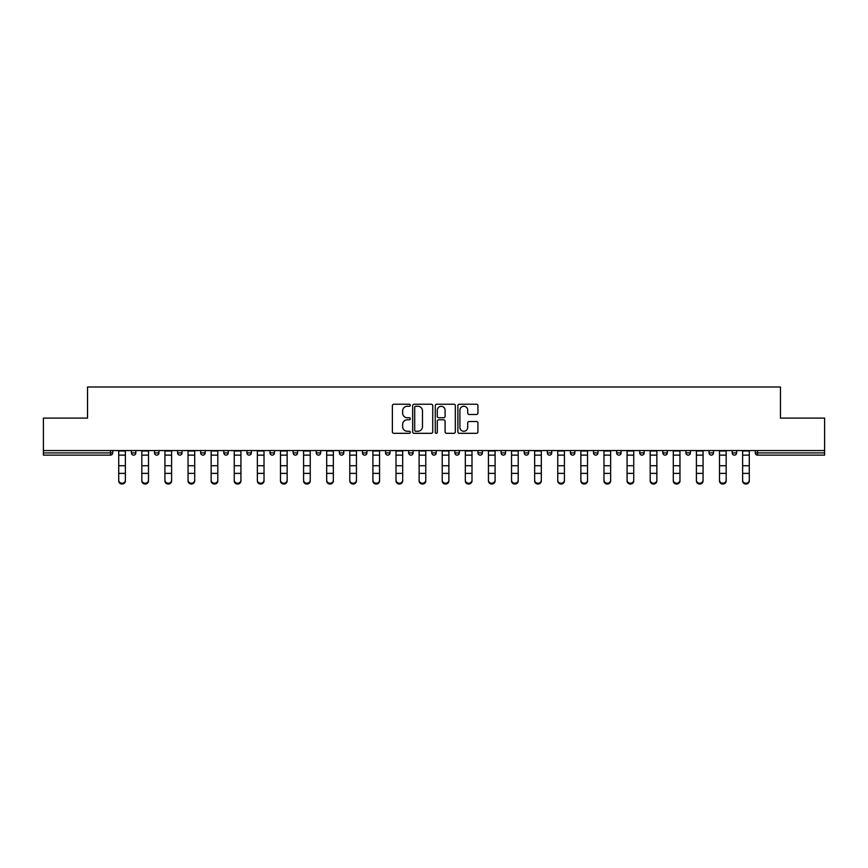 <?xml version="1.0" encoding="UTF-8"?>
<svg xmlns="http://www.w3.org/2000/svg" width="868" height="868" viewBox="0 0 868 868"><rect width="100%" height="100%" fill="white"/><g stroke="black" fill="none" stroke-linecap="round" stroke-linejoin="round"><path stroke-width="1.3" d="M410.304 405.248A1.02 1.02 0 0 0 409.284 404.238L393.833 404.238A1.454 1.454 0 0 0 392.379 405.692L392.379 431.863A1.454 1.454 0 0 0 393.833 433.316L409.284 433.316A1.02 1.02 0 0 0 410.304 432.297A1.02 1.02 0 0 0 409.284 431.277L407.287 431.277A4.655 4.655 0 0 1 402.633 426.622L402.633 424.441A4.655 4.655 0 0 1 407.287 419.786L409.284 419.786A1.02 1.02 0 0 0 410.304 418.777A1.02 1.02 0 0 0 409.284 417.758L407.287 417.758A4.655 4.655 0 0 1 402.633 413.103L402.633 410.922A4.655 4.655 0 0 1 407.287 406.267L409.284 406.267A1.02 1.02 0 0 0 410.304 405.248M476.489 414.481A1.454 1.454 0 0 0 477.942 413.027L477.942 405.692A1.454 1.454 0 0 0 476.489 404.238L459.335 404.238A1.454 1.454 0 0 0 457.881 405.692L457.881 431.863A1.454 1.454 0 0 0 459.335 433.316L476.489 433.316A1.454 1.454 0 0 0 477.942 431.863L477.942 422.987A1.454 1.454 0 0 0 476.489 421.533L469.154 421.533A1.454 1.454 0 0 0 467.7 422.987L467.7 427.392A3.884 3.884 0 0 1 463.805 431.277A3.884 3.884 0 0 1 459.921 427.392L459.921 410.163A3.884 3.884 0 0 1 463.805 406.267A3.884 3.884 0 0 1 467.7 410.163L467.7 413.027A1.454 1.454 0 0 0 469.154 414.481L476.489 414.481M43.4 450.546L43.4 418.105L87.538 418.105L87.538 386.998L780.462 386.998L780.462 418.105L824.6 418.105L824.6 450.546L43.4 450.546L43.4 452.912L110.496 452.912L110.496 450.546M432.731 405.692A1.454 1.454 0 0 0 431.277 404.238L414.123 404.238A1.454 1.454 0 0 0 412.669 405.692L412.669 431.863A1.454 1.454 0 0 0 414.123 433.316L431.277 433.316A1.454 1.454 0 0 0 432.731 431.863L432.731 405.692M436.723 404.238L453.877 404.238A1.454 1.454 0 0 1 455.331 405.692L455.331 431.863A1.454 1.454 0 0 1 453.877 433.316L446.543 433.316A1.454 1.454 0 0 1 445.089 431.863L445.089 421.24A1.454 1.454 0 0 0 443.635 419.786L438.763 419.786A1.454 1.454 0 0 0 437.309 421.24L437.309 432.297A1.02 1.02 0 0 1 436.289 433.316A1.02 1.02 0 0 1 435.269 432.297L435.269 405.692A1.454 1.454 0 0 1 436.723 404.238M112.721 450.546L112.721 452.912A2.224 2.224 0 0 1 110.496 455.136L43.4 455.136L43.4 452.912M824.6 450.546L824.6 455.136L757.504 455.136A2.224 2.224 0 0 1 755.279 452.912L755.279 450.546M131.383 452.912A2.224 2.224 0 0 0 133.607 455.136A2.224 2.224 0 0 0 135.831 452.912A2.224 2.224 0 0 1 133.607 455.136A2.224 2.224 0 0 0 135.831 452.912L135.831 450.546L135.831 452.912L131.383 452.912A2.224 2.224 0 0 0 133.607 455.136A2.224 2.224 0 0 1 131.383 452.912L131.383 450.546M110.496 455.136A2.224 2.224 0 0 0 112.721 452.912A2.224 2.224 0 0 1 110.496 455.136L110.496 452.912L112.721 452.912M154.493 450.546L154.493 452.912L154.493 450.546M158.931 450.546L158.931 452.912L158.931 450.546M177.604 452.912A2.224 2.224 0 0 0 179.817 455.136A2.224 2.224 0 0 0 182.041 452.912A2.224 2.224 0 0 1 179.817 455.136A2.224 2.224 0 0 0 182.041 452.912L182.041 450.546L182.041 452.912L177.604 452.912A2.224 2.224 0 0 0 179.817 455.136A2.224 2.224 0 0 1 177.604 452.912L177.604 450.546M200.703 450.546L200.703 452.912L200.703 450.546M205.152 450.546L205.152 452.912A2.224 2.224 0 0 1 202.928 455.136A2.224 2.224 0 0 1 200.703 452.912A2.224 2.224 0 0 0 202.928 455.136A2.224 2.224 0 0 0 205.152 452.912A2.224 2.224 0 0 1 202.928 455.136A2.224 2.224 0 0 1 200.703 452.912L205.152 452.912M223.814 450.546L223.814 452.912L223.814 450.546M228.262 450.546L228.262 452.912L228.262 450.546M251.362 450.546L251.362 452.912A2.224 2.224 0 0 1 249.138 455.136A2.224 2.224 0 0 1 246.924 452.912L246.924 450.546M272.248 455.136A2.224 2.224 0 0 0 274.472 452.912L274.472 450.546L274.472 452.912A2.224 2.224 0 0 1 272.248 455.136A2.224 2.224 0 0 1 270.024 452.912L270.024 450.546M297.583 450.546L297.583 452.912A2.224 2.224 0 0 1 295.359 455.136A2.224 2.224 0 0 1 293.134 452.912L293.134 450.546M320.683 450.546L320.683 452.912A2.224 2.224 0 0 1 318.469 455.136A2.224 2.224 0 0 1 316.245 452.912L316.245 450.546M339.345 450.546L339.345 452.912L339.345 450.546M343.793 450.546L343.793 452.912L343.793 450.546M366.904 450.546L366.904 452.912A2.224 2.224 0 0 1 364.679 455.136A2.224 2.224 0 0 1 362.455 452.912L362.455 450.546M385.566 450.546L385.566 452.912L385.566 450.546M390.003 450.546L390.003 452.912A2.224 2.224 0 0 1 387.79 455.136A2.224 2.224 0 0 1 385.566 452.912L390.003 452.912A2.224 2.224 0 0 1 387.79 455.136M413.114 450.546L413.114 452.912L408.676 452.912A2.224 2.224 0 0 0 410.889 455.136A2.224 2.224 0 0 1 408.676 452.912L408.676 450.546M436.224 450.546L436.224 452.912A2.224 2.224 0 0 1 434 455.136A2.224 2.224 0 0 1 431.776 452.912L431.776 450.546M459.324 450.546L459.324 452.912A2.224 2.224 0 0 1 457.111 455.136A2.224 2.224 0 0 1 454.886 452.912L454.886 450.546M482.434 450.546L482.434 452.912A2.224 2.224 0 0 1 480.21 455.136A2.224 2.224 0 0 1 477.997 452.912L477.997 450.546M501.096 450.546L501.096 452.912L501.096 450.546M505.545 450.546L505.545 452.912L505.545 450.546M524.207 450.546L524.207 452.912L524.207 450.546M528.655 450.546L528.655 452.912A2.224 2.224 0 0 1 526.431 455.136A2.224 2.224 0 0 1 524.207 452.912L528.655 452.912A2.224 2.224 0 0 1 526.431 455.136M551.755 450.546L551.755 452.912A2.224 2.224 0 0 1 549.531 455.136A2.224 2.224 0 0 1 547.317 452.912L547.317 450.546M570.417 450.546L570.417 452.912L570.417 450.546M574.866 450.546L574.866 452.912A2.224 2.224 0 0 1 572.641 455.136A2.224 2.224 0 0 1 570.417 452.912L574.866 452.912A2.224 2.224 0 0 1 572.641 455.136M597.976 450.546L597.976 452.912A2.224 2.224 0 0 1 595.752 455.136A2.224 2.224 0 0 1 593.528 452.912L593.528 450.546M616.638 450.546L616.638 452.912L616.638 450.546M621.076 450.546L621.076 452.912L621.076 450.546M639.738 450.546L639.738 452.912L639.738 450.546M644.186 450.546L644.186 452.912L644.186 450.546M667.297 450.546L667.297 452.912A2.224 2.224 0 0 1 665.072 455.136A2.224 2.224 0 0 1 662.848 452.912L662.848 450.546M690.396 450.546L690.396 452.912L685.959 452.912A2.224 2.224 0 0 0 688.183 455.136A2.224 2.224 0 0 1 685.959 452.912L685.959 450.546M713.507 450.546L713.507 452.912A2.224 2.224 0 0 1 711.283 455.136A2.224 2.224 0 0 1 709.069 452.912L709.069 450.546M732.169 450.546L732.169 452.912L732.169 450.546M736.617 450.546L736.617 452.912L736.617 450.546M156.717 455.136A2.224 2.224 0 0 1 154.493 452.912L158.931 452.912A2.224 2.224 0 0 1 156.717 455.136A2.224 2.224 0 0 0 158.931 452.912A2.224 2.224 0 0 1 156.717 455.136M226.038 455.136A2.224 2.224 0 0 1 223.814 452.912A2.224 2.224 0 0 0 226.038 455.136A2.224 2.224 0 0 0 228.262 452.912A2.224 2.224 0 0 1 226.038 455.136A2.224 2.224 0 0 1 223.814 452.912L228.262 452.912A2.224 2.224 0 0 1 226.038 455.136M341.569 455.136A2.224 2.224 0 0 1 339.345 452.912L343.793 452.912A2.224 2.224 0 0 1 341.569 455.136A2.224 2.224 0 0 0 343.793 452.912M410.889 455.136A2.224 2.224 0 0 0 413.114 452.912A2.224 2.224 0 0 1 410.889 455.136A2.224 2.224 0 0 1 408.676 452.912M503.321 455.136A2.224 2.224 0 0 1 501.096 452.912L505.545 452.912A2.224 2.224 0 0 1 503.321 455.136A2.224 2.224 0 0 0 505.545 452.912M618.862 455.136A2.224 2.224 0 0 1 616.638 452.912A2.224 2.224 0 0 0 618.862 455.136A2.224 2.224 0 0 0 621.076 452.912A2.224 2.224 0 0 1 618.862 455.136A2.224 2.224 0 0 1 616.638 452.912L621.076 452.912M641.962 455.136A2.224 2.224 0 0 1 639.738 452.912A2.224 2.224 0 0 0 641.962 455.136A2.224 2.224 0 0 0 644.186 452.912A2.224 2.224 0 0 1 641.962 455.136A2.224 2.224 0 0 1 639.738 452.912L644.186 452.912A2.224 2.224 0 0 1 641.962 455.136M690.396 452.912A2.224 2.224 0 0 1 688.183 455.136A2.224 2.224 0 0 0 690.396 452.912A2.224 2.224 0 0 1 688.183 455.136A2.224 2.224 0 0 1 685.959 452.912M734.393 455.136A2.224 2.224 0 0 1 732.169 452.912A2.224 2.224 0 0 0 734.393 455.136A2.224 2.224 0 0 0 736.617 452.912A2.224 2.224 0 0 1 734.393 455.136A2.224 2.224 0 0 1 732.169 452.912L736.617 452.912M415.718 406.267A1.02 1.02 0 0 0 414.698 407.287L414.698 430.257A1.02 1.02 0 0 0 415.718 431.277L417.823 431.277A4.655 4.655 0 0 0 422.477 426.622L422.477 410.922A4.655 4.655 0 0 0 417.823 406.267L415.718 406.267M445.089 410.228A3.884 3.884 0 0 0 441.194 406.343A3.884 3.884 0 0 0 437.309 410.228L437.309 416.304A1.454 1.454 0 0 0 438.763 417.758L443.635 417.758A1.454 1.454 0 0 0 445.089 416.304L445.089 410.228M118.721 474.199L118.721 480.188A3.331 3.027 0 0 0 122.052 483.216A3.331 3.027 0 0 0 125.383 480.188L125.383 481.002A3.331 3.027 180 0 1 118.721 481.002M125.383 480.188L125.383 450.546M118.721 480.188L118.721 450.546M141.831 474.199L141.831 480.188A3.331 3.027 0 0 0 145.162 483.216A3.331 3.027 0 0 0 148.493 480.188L148.493 481.002A3.331 3.027 180 0 1 141.831 481.002M148.493 474.199L148.493 481.002M164.931 474.199L164.931 480.188A3.331 3.027 0 0 0 168.273 483.216A3.331 3.027 0 0 0 171.604 480.188L171.604 481.002A3.331 3.027 180 0 1 164.931 481.002M171.604 474.199L171.604 481.002M188.041 474.199L188.041 480.188A3.331 3.027 0 0 0 191.372 483.216A3.331 3.027 0 0 0 194.703 480.188L194.703 481.002A3.331 3.027 180 0 1 188.041 481.002M194.703 474.199L194.703 481.002M211.152 474.199L211.152 480.188A3.331 3.027 0 0 0 214.483 483.216A3.331 3.027 0 0 0 217.814 480.188L217.814 481.002A3.331 3.027 180 0 1 211.152 481.002M217.814 474.199L217.814 481.002M234.251 474.199L234.251 480.188A3.331 3.027 0 0 0 237.593 483.216A3.331 3.027 0 0 0 240.924 480.188L240.924 481.002A3.331 3.027 180 0 1 234.251 481.002M240.924 474.199L240.924 481.002M148.493 480.188L148.493 450.546M141.831 480.188L141.831 450.546M171.604 480.188L171.604 450.546M164.931 480.188L164.931 450.546M194.703 480.188L194.703 450.546M188.041 480.188L188.041 450.546M217.814 480.188L217.814 450.546M211.152 480.188L211.152 450.546M240.924 480.188L240.924 450.546M234.251 480.188L234.251 450.546M257.362 474.199L257.362 480.188A3.331 3.027 0 0 0 260.693 483.216A3.331 3.027 0 0 0 264.024 480.188L264.024 481.002A3.331 3.027 180 0 1 257.362 481.002M264.024 481.002L264.024 450.546M257.362 480.188L257.362 450.546M280.472 474.199L280.472 480.188A3.331 3.027 0 0 0 283.803 483.216A3.331 3.027 0 0 0 287.134 480.188L287.134 481.002A3.331 3.027 180 0 1 280.472 481.002M287.134 481.002L287.134 450.546M280.472 480.188L280.472 450.546M303.583 450.546L303.583 480.188A3.331 3.027 0 0 0 306.914 483.216A3.331 3.027 0 0 0 310.245 480.188L310.245 481.002A3.331 3.027 180 0 1 303.583 481.002M310.245 474.199L310.245 481.002M310.245 480.188L310.245 450.546M326.683 474.199L326.683 480.188A3.331 3.027 0 0 0 330.014 483.216A3.331 3.027 0 0 0 333.355 480.188L333.355 481.002A3.331 3.027 180 0 1 326.683 481.002M333.355 480.188L333.355 450.546M326.683 480.188L326.683 450.546M349.793 474.199L349.793 480.188A3.331 3.027 0 0 0 353.124 483.216A3.331 3.027 0 0 0 356.455 480.188L356.455 481.002A3.331 3.027 180 0 1 349.793 481.002M356.455 474.199L356.455 481.002M356.455 480.188L356.455 450.546M349.793 480.188L349.793 450.546M372.904 450.546L372.904 480.188A3.331 3.027 0 0 0 376.235 483.216A3.331 3.027 0 0 0 379.566 480.188L379.566 481.002A3.331 3.027 180 0 1 372.904 481.002M379.566 474.199L379.566 481.002M379.566 480.188L379.566 450.546M396.003 474.199L396.003 480.188A3.331 3.027 0 0 0 399.334 483.216A3.331 3.027 0 0 0 402.676 480.188L402.676 481.002A3.331 3.027 180 0 1 396.003 481.002M402.676 480.188L402.676 450.546M396.003 480.188L396.003 450.546M419.114 450.546L419.114 480.188A3.331 3.027 0 0 0 422.445 483.216A3.331 3.027 0 0 0 425.776 480.188L425.776 481.002A3.331 3.027 180 0 1 419.114 481.002M425.776 474.199L425.776 481.002M425.776 480.188L425.776 450.546M448.886 474.199L448.886 481.002A3.331 3.027 180 0 1 442.224 481.002L442.224 480.188A3.331 3.027 0 0 0 445.555 483.216A3.331 3.027 0 0 0 448.886 480.188L448.886 481.002M448.886 480.188L448.886 450.546M442.224 480.188L442.224 450.546M465.324 474.199L465.324 480.188A3.331 3.027 0 0 0 468.666 483.216A3.331 3.027 0 0 0 471.997 480.188L471.997 481.002A3.331 3.027 180 0 1 465.324 481.002M471.997 480.188L471.997 450.546M465.324 480.188L465.324 450.546M495.096 474.199L495.096 481.002A3.331 3.027 180 0 1 488.434 481.002L488.434 480.188A3.331 3.027 0 0 0 491.765 483.216A3.331 3.027 0 0 0 495.096 480.188L495.096 481.002M495.096 480.188L495.096 450.546M488.434 480.188L488.434 450.546M518.207 474.199L518.207 481.002A3.331 3.027 180 0 1 511.545 481.002L511.545 480.188A3.331 3.027 0 0 0 514.876 483.216A3.331 3.027 0 0 0 518.207 480.188L518.207 481.002M518.207 480.188L518.207 450.546M511.545 480.188L511.545 450.546M541.317 474.199L541.317 481.002A3.331 3.027 180 0 1 534.645 481.002L534.645 480.188A3.331 3.027 0 0 0 537.986 483.216A3.331 3.027 0 0 0 541.317 480.188L541.317 481.002M541.317 480.188L541.317 450.546M534.645 480.188L534.645 450.546M557.755 450.546L557.755 480.188A3.331 3.027 0 0 0 561.086 483.216A3.331 3.027 0 0 0 564.417 480.188L564.417 481.002A3.331 3.027 180 0 1 557.755 481.002M564.417 474.199L564.417 481.002M564.417 480.188L564.417 450.546M587.528 474.199L587.528 481.002A3.331 3.027 180 0 1 580.866 481.002L580.866 480.188A3.331 3.027 0 0 0 584.197 483.216A3.331 3.027 0 0 0 587.528 480.188L587.528 481.002M587.528 480.188L587.528 450.546M580.866 480.188L580.866 450.546M603.976 450.546L603.976 480.188A3.331 3.027 0 0 0 607.307 483.216A3.331 3.027 0 0 0 610.638 480.188L610.638 481.002A3.331 3.027 180 0 1 603.976 481.002M610.638 474.199L610.638 481.002M610.638 480.188L610.638 450.546M633.749 474.199L633.749 481.002A3.331 3.027 180 0 1 627.076 481.002L627.076 480.188A3.331 3.027 0 0 0 630.407 483.216A3.331 3.027 0 0 0 633.749 480.188L633.749 481.002M633.749 480.188L633.749 450.546M627.076 480.188L627.076 450.546M650.186 474.199L650.186 480.188A3.331 3.027 0 0 0 653.517 483.216A3.331 3.027 0 0 0 656.848 480.188L656.848 481.002A3.331 3.027 180 0 1 650.186 481.002M656.848 480.188L656.848 450.546M650.186 480.188L650.186 450.546M679.959 474.199L679.959 481.002A3.331 3.027 180 0 1 673.297 481.002L673.297 480.188A3.331 3.027 0 0 0 676.628 483.216A3.331 3.027 0 0 0 679.959 480.188L679.959 481.002M679.959 480.188L679.959 450.546M673.297 480.188L673.297 450.546M696.396 474.199L696.396 480.188A3.331 3.027 0 0 0 699.727 483.216A3.331 3.027 0 0 0 703.069 480.188L703.069 481.002A3.331 3.027 180 0 1 696.396 481.002M703.069 480.188L703.069 450.546M696.396 480.188L696.396 450.546M719.507 474.199L719.507 480.188A3.331 3.027 0 0 0 722.838 483.216A3.331 3.027 0 0 0 726.169 480.188L726.169 481.002A3.331 3.027 180 0 1 719.507 481.002M726.169 480.188L726.169 450.546M719.507 480.188L719.507 450.546M749.279 474.199L749.279 481.002A3.331 3.027 180 0 1 742.617 481.002L742.617 480.188A3.331 3.027 0 0 0 745.948 483.216A3.331 3.027 0 0 0 749.279 480.188L749.279 481.002M749.279 480.188L749.279 450.546M742.617 480.188L742.617 450.546M757.504 450.546L757.504 452.912L824.6 452.912M755.279 452.912L757.504 452.912L757.504 455.136M249.138 455.136A2.224 2.224 0 0 0 251.362 452.912L246.924 452.912M274.472 452.912L270.024 452.912M295.359 455.136A2.224 2.224 0 0 0 297.583 452.912L293.134 452.912M318.469 455.136A2.224 2.224 0 0 0 320.683 452.912L316.245 452.912M364.679 455.136A2.224 2.224 0 0 0 366.904 452.912L362.455 452.912M434 455.136A2.224 2.224 0 0 0 436.224 452.912L431.776 452.912M457.111 455.136A2.224 2.224 0 0 0 459.324 452.912L454.886 452.912M480.21 455.136A2.224 2.224 0 0 0 482.434 452.912L477.997 452.912M549.531 455.136A2.224 2.224 0 0 0 551.755 452.912L547.317 452.912M595.752 455.136A2.224 2.224 0 0 0 597.976 452.912L593.528 452.912M665.072 455.136A2.224 2.224 0 0 0 667.297 452.912L662.848 452.912M711.283 455.136A2.224 2.224 0 0 0 713.507 452.912L709.069 452.912M118.721 465.736L125.383 465.736M118.721 473.385L125.383 473.385M118.721 455.136L125.383 455.136M118.721 450.991L125.383 450.991M141.831 465.736L148.493 465.736M141.831 473.385L148.493 473.385M141.831 455.136L148.493 455.136M141.831 450.991L148.493 450.991M164.931 465.736L171.604 465.736M164.931 473.385L171.604 473.385M164.931 455.136L171.604 455.136M164.931 450.991L171.604 450.991M188.041 465.736L194.703 465.736M188.041 473.385L194.703 473.385M188.041 455.136L194.703 455.136M188.041 450.991L194.703 450.991M211.152 465.736L217.814 465.736M211.152 473.385L217.814 473.385M211.152 455.136L217.814 455.136M211.152 450.991L217.814 450.991M234.251 465.736L240.924 465.736M234.251 473.385L240.924 473.385M234.251 455.136L240.924 455.136M234.251 450.991L240.924 450.991M257.362 465.736L264.024 465.736M257.362 473.385L264.024 473.385M257.362 455.136L264.024 455.136M257.362 450.991L264.024 450.991M280.472 465.736L287.134 465.736M280.472 473.385L287.134 473.385M280.472 455.136L287.134 455.136M280.472 450.991L287.134 450.991M303.583 465.736L310.245 465.736M303.583 473.385L310.245 473.385M303.583 455.136L310.245 455.136M303.583 450.991L310.245 450.991M326.683 465.736L333.355 465.736M326.683 473.385L333.355 473.385M326.683 455.136L333.355 455.136M326.683 450.991L333.355 450.991M349.793 465.736L356.455 465.736M349.793 473.385L356.455 473.385M349.793 455.136L356.455 455.136M349.793 450.991L356.455 450.991M372.904 465.736L379.566 465.736M372.904 473.385L379.566 473.385M372.904 455.136L379.566 455.136M372.904 450.991L379.566 450.991M396.003 465.736L402.676 465.736M396.003 473.385L402.676 473.385M396.003 455.136L402.676 455.136M396.003 450.991L402.676 450.991M419.114 465.736L425.776 465.736M419.114 473.385L425.776 473.385M419.114 455.136L425.776 455.136M419.114 450.991L425.776 450.991M442.224 465.736L448.886 465.736M442.224 473.385L448.886 473.385M442.224 455.136L448.886 455.136M442.224 450.991L448.886 450.991M465.324 465.736L471.997 465.736M465.324 473.385L471.997 473.385M465.324 455.136L471.997 455.136M465.324 450.991L471.997 450.991M488.434 465.736L495.096 465.736M488.434 473.385L495.096 473.385M488.434 455.136L495.096 455.136M488.434 450.991L495.096 450.991M511.545 465.736L518.207 465.736M511.545 473.385L518.207 473.385M511.545 455.136L518.207 455.136M511.545 450.991L518.207 450.991M534.645 465.736L541.317 465.736M534.645 473.385L541.317 473.385M534.645 455.136L541.317 455.136M534.645 450.991L541.317 450.991M557.755 465.736L564.417 465.736M557.755 473.385L564.417 473.385M557.755 455.136L564.417 455.136M557.755 450.991L564.417 450.991M580.866 465.736L587.528 465.736M580.866 473.385L587.528 473.385M580.866 455.136L587.528 455.136M580.866 450.991L587.528 450.991M603.976 465.736L610.638 465.736M603.976 473.385L610.638 473.385M603.976 455.136L610.638 455.136M603.976 450.991L610.638 450.991M627.076 465.736L633.749 465.736M627.076 473.385L633.749 473.385M627.076 455.136L633.749 455.136M627.076 450.991L633.749 450.991M650.186 465.736L656.848 465.736M650.186 473.385L656.848 473.385M650.186 455.136L656.848 455.136M650.186 450.991L656.848 450.991M673.297 465.736L679.959 465.736M673.297 473.385L679.959 473.385M673.297 455.136L679.959 455.136M673.297 450.991L679.959 450.991M696.396 465.736L703.069 465.736M696.396 473.385L703.069 473.385M696.396 455.136L703.069 455.136M696.396 450.991L703.069 450.991M719.507 465.736L726.169 465.736M719.507 473.385L726.169 473.385M719.507 455.136L726.169 455.136M719.507 450.991L726.169 450.991M742.617 465.736L749.279 465.736M742.617 473.385L749.279 473.385M742.617 455.136L749.279 455.136M742.617 450.991L749.279 450.991"/></g></svg>
